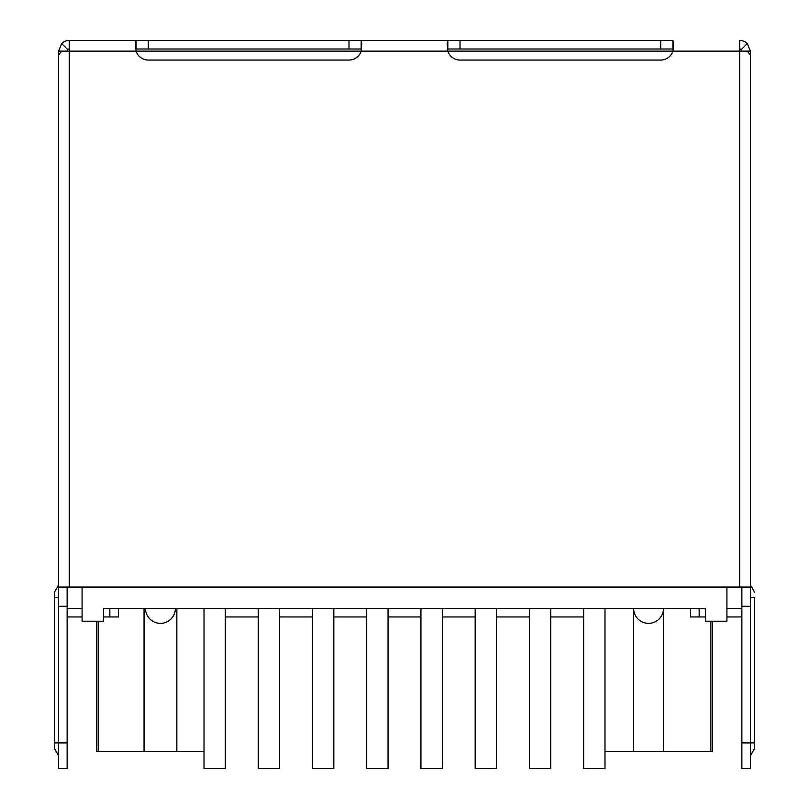 <?xml version="1.0" encoding="UTF-8"?>
<svg xmlns="http://www.w3.org/2000/svg" width="809" height="809" viewBox="0 0 809 809"><rect width="100%" height="100%" fill="white"/><g stroke="black" fill="none" stroke-linecap="round" stroke-linejoin="round"><path stroke-width="1.21" d="M754.676 597.74L754.676 742.925L754.676 597.74L750.398 597.74M754.676 742.925L754.676 748.345L754.676 742.925L750.398 742.925L750.398 606.275L741.863 606.275M58.602 587.061L58.602 55.012L61.727 51.129L69.271 51.129L69.271 587.061L58.602 587.061L58.602 742.925L54.324 742.925L54.324 748.345L54.324 592.319L54.324 597.74L58.602 597.74M58.602 742.925L58.602 768.55L67.137 768.55L67.137 742.925L58.602 742.925M67.137 587.061L67.137 742.925M741.863 742.925L750.398 742.925L750.398 768.55L741.863 768.55L741.863 608.408L726.917 608.408M67.137 616.731A10.679 10.679 0 0 0 69.271 616.954L82.083 616.954M103.441 616.954L118.387 616.954L118.387 608.408L118.387 616.954M225.357 608.408L258.243 608.408L225.357 608.408L225.357 768.55L204.01 768.55L204.01 608.408L103.441 608.408L109.842 608.408L109.842 616.954M739.729 616.954L726.917 616.954L739.729 616.954A10.679 10.679 0 0 0 741.863 616.731M690.613 616.954L690.613 608.408L690.613 616.954L705.559 616.954M699.158 616.954L699.158 608.408L705.559 608.408L604.99 608.408L604.99 768.55L583.643 768.55L583.643 608.408L550.757 608.408L583.643 608.408M58.602 606.275L67.137 606.275M747.273 51.129L750.398 51.129L747.273 43.575A10.679 10.679 0 0 0 739.729 40.45L739.729 51.129L747.273 51.129L750.398 55.012L750.398 606.275M61.727 51.129L58.602 51.129L61.727 43.575L67.764 49.612L67.137 51.129M750.398 587.061L739.729 587.061L739.729 51.129L447.812 51.129A12.813 12.813 0 0 0 460.018 60.048L660.72 60.048A12.813 12.813 0 0 0 672.926 51.129L673.533 43.575L672.926 40.45L672.926 48.995L447.812 48.995L447.812 40.45L447.205 43.575L447.812 51.129L136.074 51.129A12.813 12.813 0 0 0 148.28 60.048L348.982 60.048A12.813 12.813 0 0 0 361.188 51.129L361.795 43.575L361.188 40.45L361.188 48.995L136.074 48.995L136.074 40.45L135.467 43.575L136.074 51.129L69.271 51.129L69.271 40.45A10.679 10.679 0 0 0 61.727 43.575M739.729 48.995A2.134 2.134 0 0 1 741.863 51.129L741.236 49.612L747.273 43.575M672.926 40.45L348.982 40.45L348.982 48.995M69.271 40.45L136.074 40.45L69.271 40.45M348.982 40.45L136.074 40.45M69.271 587.061L739.729 587.061M69.271 48.995A2.134 2.134 0 0 0 67.764 49.612M58.602 189.913L58.602 51.129M750.398 51.129L750.398 192.046M279.59 608.408L312.476 608.408L279.59 608.408L279.59 768.55L258.243 768.55L258.243 608.408M333.824 608.408L366.71 608.408L333.824 608.408L333.824 768.55L312.476 768.55L312.476 608.408M388.057 608.408L420.943 608.408L388.057 608.408L388.057 768.55L366.71 768.55L366.71 608.408M442.29 608.408L475.176 608.408L442.29 608.408L442.29 768.55L420.943 768.55L420.943 608.408M496.524 608.408L529.41 608.408L496.524 608.408L496.524 768.55L475.176 768.55L475.176 608.408M225.357 616.954L258.243 616.954M279.59 616.954L312.476 616.954M333.824 616.954L366.71 616.954M388.057 616.954L420.943 616.954M442.29 616.954L475.176 616.954M496.524 616.954L529.41 616.954M550.757 616.954L583.643 616.954M604.99 751.47L633.609 751.47L633.609 608.408A14.946 14.946 0 0 0 648.555 623.355A14.946 14.946 0 0 0 663.501 608.408L663.501 751.47L710.838 751.47L710.838 621.221M145.499 608.408A14.946 14.946 0 0 0 160.445 623.355A14.946 14.946 0 0 0 175.391 608.408M96.392 621.221L96.392 751.47L98.162 751.47L98.162 621.221M144.042 608.408L144.042 751.47L98.162 751.47M204.01 751.47L176.847 751.47L176.847 608.408M663.501 751.47L633.609 751.47M712.608 621.221L712.608 751.47L710.838 751.47M144.042 751.47L176.847 751.47M67.137 608.408L82.083 608.408M726.917 587.061L726.917 621.221L705.559 621.221L705.559 608.408L103.441 608.408L103.441 621.221L82.083 621.221L82.083 587.061M741.863 608.408L741.863 587.061M529.41 608.408L529.41 768.55L550.757 768.55L550.757 608.408M460.018 40.45L460.018 48.995M660.72 40.45L660.72 48.995M148.28 40.45L148.28 48.995M710.474 621.221L710.474 751.47M98.526 621.221L98.526 751.47M58.602 584.927L54.324 592.319M58.602 755.737L54.324 748.345M750.398 584.927L754.676 592.319M750.398 755.737L754.676 748.345"/></g></svg>
